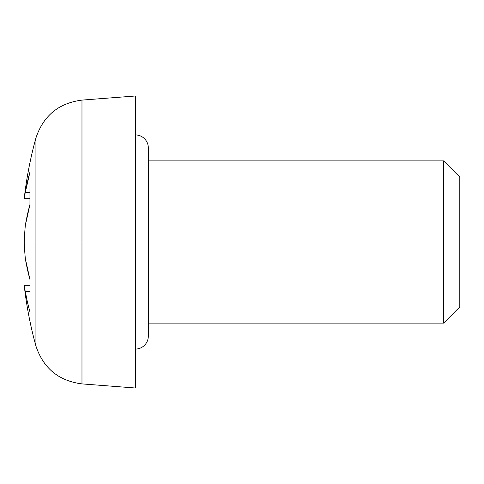 <?xml version="1.0" encoding="UTF-8"?>
<svg xmlns="http://www.w3.org/2000/svg" width="484" height="484" viewBox="0 0 484 484"><rect width="100%" height="100%" fill="white"/><g stroke="black" fill="none" stroke-linecap="round" stroke-linejoin="round"><path stroke-width="0.73" d="M148.322 336.09A12.977 12.977 0 0 1 135.345 349.073A12.977 12.977 0 0 0 148.322 336.09L148.322 147.91A12.977 12.977 0 0 0 135.345 134.927A12.977 12.977 0 0 1 148.322 147.91M148.322 323.112L443.58 323.112L443.58 160.888L148.322 160.888L443.58 160.888L443.58 323.112L459.8 306.892L459.8 177.108L443.58 160.888L459.8 177.108L459.8 306.892L443.58 323.112L148.322 323.112M29.947 204.508L29.984 171.971A388.591 269.939 180 0 0 25.319 192.348L29.984 192.348L25.319 192.348A387.242 138.775 180 0 0 24.2 198.688A387.242 138.775 0 0 1 25.319 192.348L29.984 171.971L29.984 204.381L25.319 225.477A387.242 361.524 180 0 0 24.2 242L81.977 242L81.977 100.097L81.977 242L135.345 242L135.345 388.005L135.345 242L81.977 242L81.977 383.903L81.977 242L35.931 242L35.931 346.012L35.931 242L24.2 242A387.242 361.524 0 0 0 25.319 258.523L29.947 279.492M25.319 291.652L27.37 301.871L25.319 291.652A387.242 138.775 180 0 1 24.2 285.312L29.984 285.312L24.2 285.312A387.242 138.775 0 0 0 25.319 291.652L29.984 291.652L25.319 291.652A388.591 269.939 0 0 0 29.984 312.029L27.37 301.871M29.984 279.619L29.984 312.029L29.984 279.619A388.591 279.528 180 0 1 25.319 258.523A387.242 361.524 180 0 1 24.2 242A387.242 361.524 0 0 1 25.319 225.477A388.591 279.528 0 0 1 29.984 204.381M35.931 242L35.931 137.988L35.931 242M135.345 242L135.345 95.995L135.345 242M24.2 198.688L29.984 198.688L24.2 198.688C26.505 178.142 30.413 157.911 35.931 137.988C43.348 115.724 58.697 103.092 81.977 100.097L135.345 95.995M24.2 285.312C26.505 305.858 30.413 326.089 35.931 346.012C43.348 368.276 58.697 380.908 81.977 383.903L135.345 388.005"/></g></svg>
